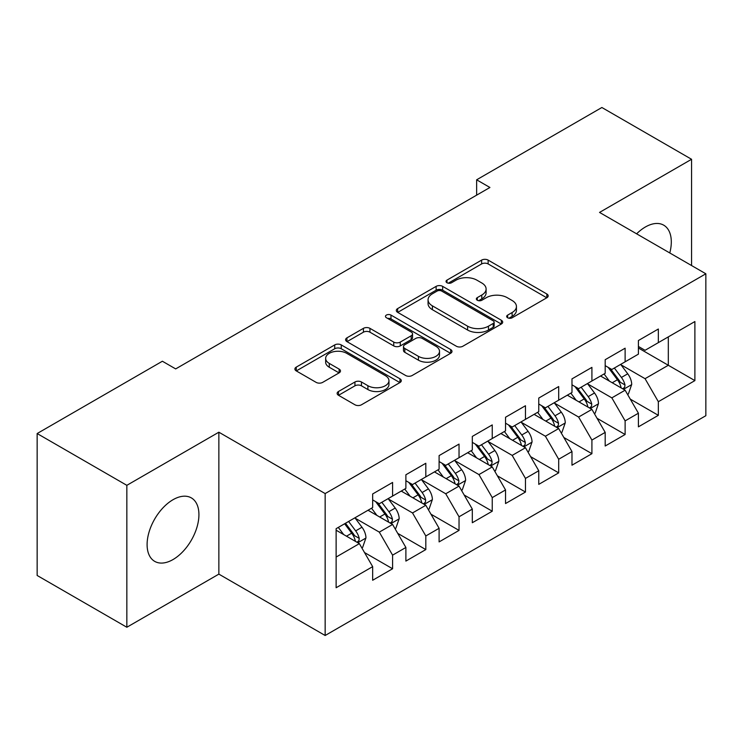 <?xml version="1.0" encoding="UTF-8"?>
<svg xmlns="http://www.w3.org/2000/svg" width="743" height="743" viewBox="0 0 743 743"><rect width="100%" height="100%" fill="white"/><g stroke="black" fill="none" stroke-linecap="round" stroke-linejoin="round"><path stroke-width="1.11" d="M507.627 317.763A3.232 1.867 0 0 0 512.187 317.763L546.839 297.757A4.616 2.666 0 0 0 548.185 295.872A4.616 2.666 0 0 0 546.839 293.987L488.142 260.106A4.616 2.666 0 0 0 481.622 260.106L446.98 280.111A3.232 1.867 0 0 0 446.032 281.421A3.232 1.867 0 0 0 446.98 282.739A3.232 1.867 0 0 0 451.54 282.739L456.026 280.157A14.758 8.517 0 0 1 476.895 280.157L481.789 282.981A14.758 8.517 0 0 1 486.108 288.999A14.758 8.517 0 0 1 481.789 295.027L477.303 297.618A3.232 1.867 0 0 0 476.356 298.937A3.232 1.867 0 0 0 477.303 300.246A3.232 1.867 0 0 0 481.863 300.246L486.349 297.664A14.758 8.517 0 0 1 507.218 297.664L512.113 300.488A14.758 8.517 0 0 1 516.431 306.506A14.758 8.517 0 0 1 512.113 312.534L507.627 315.125A3.232 1.867 0 0 0 506.68 316.444A3.232 1.867 0 0 0 507.627 317.763L507.627 315.125M173.017 559.553A36.639 21.157 120 0 0 196.951 527.261A36.639 21.157 120 0 0 191.341 497.894A36.639 21.157 120 0 0 173.017 499.714A36.639 21.157 120 0 0 149.074 531.997A36.639 21.157 120 0 0 154.693 561.364A36.639 21.157 120 0 0 173.017 559.553M669.777 252.954A36.639 21.157 120 0 0 663.713 225.175A36.639 21.157 120 0 0 645.388 226.987A36.639 21.157 120 0 0 636.621 233.813M338.474 391.505A4.616 2.666 0 0 0 337.127 393.391A4.616 2.666 0 0 0 338.474 395.267L354.94 404.777A4.616 2.666 0 0 0 361.469 404.777L399.938 382.561A4.616 2.666 0 0 0 401.294 380.685A4.616 2.666 0 0 0 399.938 378.8L341.251 344.91A4.616 2.666 0 0 0 334.731 344.91L296.253 367.126A4.616 2.666 0 0 0 294.906 369.011A4.616 2.666 0 0 0 296.253 370.896L316.146 382.376A4.616 2.666 0 0 0 322.666 382.376L339.133 372.865A4.616 2.666 0 0 0 340.48 370.989A4.616 2.666 0 0 0 339.133 369.104L329.27 363.411A12.334 7.124 0 0 1 325.657 358.377A12.334 7.124 0 0 1 333.273 351.792A12.334 7.124 0 0 1 346.712 353.334L385.348 375.642A12.334 7.124 0 0 1 388.96 380.685A12.334 7.124 0 0 1 381.345 387.261A12.334 7.124 0 0 1 367.906 385.719L361.469 381.995A4.616 2.666 0 0 0 354.94 381.995L338.474 391.505L338.474 395.267M126.839 485.328L126.839 627.25L218.86 574.125L218.86 432.203L126.839 485.328L37.15 433.541L162.383 361.237L175.673 368.909L489.925 187.477L476.635 179.806L476.635 195.149M218.86 432.203L325.155 493.575L705.85 273.786L705.85 415.709L325.155 635.497L325.155 493.575M691.566 265.539L691.566 159.281L599.545 212.414L705.85 273.786M691.566 159.281L601.876 107.503L476.635 179.806M456.351 346.229A4.616 2.666 0 0 0 462.87 346.229L501.349 324.013A4.616 2.666 0 0 0 502.695 322.137A4.616 2.666 0 0 0 501.349 320.252L442.661 286.371A4.616 2.666 0 0 0 436.132 286.371L397.663 308.577A4.616 2.666 0 0 0 396.307 310.463A4.616 2.666 0 0 0 397.663 312.348L456.351 346.229M387.697 318.459A3.232 1.867 0 0 1 390.976 318.914L390.976 315.078L450.648 349.526A4.616 2.666 0 0 1 451.995 351.411A4.616 2.666 0 0 1 450.648 353.287L412.17 375.503A4.616 2.666 0 0 1 405.65 375.503L346.953 341.622L346.953 337.851A4.616 2.666 0 0 0 345.606 339.737A4.616 2.666 0 0 0 346.953 341.622M346.953 337.851L363.42 328.35A4.616 2.666 0 0 1 369.94 328.35L393.744 342.086A4.616 2.666 0 0 0 400.263 342.086L411.195 335.78A4.616 2.666 0 0 0 412.541 333.904A4.616 2.666 0 0 0 411.195 332.019L386.406 317.707A3.232 1.867 0 0 1 385.468 316.397A3.232 1.867 0 0 1 387.456 314.67A3.232 1.867 0 0 1 390.976 315.078M638.413 348.003L668.31 365.268L668.31 336.885L694.891 321.543L658.344 342.634L658.344 329.019L638.413 340.526L638.413 354.142L625.123 361.813L625.123 348.198L605.192 359.705L605.192 373.32L591.911 380.992L591.911 367.376L571.98 378.884L571.98 392.499L558.69 400.171L558.69 386.555L538.759 398.062L538.759 411.678L525.468 419.349L525.468 405.734L505.537 417.241L505.537 430.856L492.247 438.528L492.247 424.912L472.316 436.42L472.316 450.035L459.035 457.707L459.035 444.091L439.104 455.598L439.104 469.214L425.813 476.885L425.813 463.27L405.882 474.777L405.882 488.392L392.592 496.064L392.592 482.448L372.661 493.956L372.661 507.571L336.124 528.672L336.124 587.741L372.661 566.649L359.371 543.635L336.124 530.205M694.891 321.543L694.891 380.611L658.344 401.703L645.063 378.689L620.972 364.785M630.278 399.121L658.344 415.328L658.344 401.703M658.344 415.328L638.413 426.835L638.413 413.21L625.123 420.882L611.842 397.867L587.759 383.964M597.056 418.3L625.123 434.506L625.123 420.882M625.123 434.506L605.192 446.014L605.192 432.389L591.911 440.06L578.621 417.046L554.538 403.143M563.835 437.478L591.911 453.685L591.911 440.06M591.911 453.685L571.98 465.192L571.98 451.568L558.69 459.248L545.399 436.225L521.317 422.321M530.623 456.657L558.69 472.864L558.69 459.248M558.69 472.864L538.759 484.371L538.759 470.756L525.468 478.427L512.187 455.403L488.095 441.5M497.401 475.836L525.468 492.042L525.468 478.427M525.468 492.042L505.537 503.55L505.537 489.934L492.247 497.606L478.966 474.582L454.883 460.679M464.18 495.014L492.247 511.221L492.247 497.606M492.247 511.221L472.316 522.728L472.316 509.113L459.035 516.784L445.744 493.77L421.662 479.857M430.959 514.193L459.035 530.4L459.035 516.784M459.035 530.4L439.104 541.907L439.104 528.292L425.813 535.963L412.523 512.949L388.44 499.036M397.746 533.372L425.813 549.579L425.813 535.963M425.813 549.579L405.882 561.086L405.882 547.47L392.592 555.142L379.311 532.127L355.219 518.215M364.525 552.551L392.592 568.757L392.592 555.142M392.592 568.757L372.661 580.264L372.661 566.649M372.661 499.9L379.311 503.735L392.592 496.064M336.124 557.055L359.371 543.635M405.882 480.721L412.523 484.557L425.813 476.885M379.311 532.127L392.592 524.456L368.008 510.255M405.882 547.47L392.592 524.456M439.104 461.542L445.744 465.378L459.035 457.707M412.523 512.949L425.813 505.277L401.229 491.077M439.104 528.292L425.813 505.277M472.316 442.364L478.966 446.199L492.247 438.528M445.744 493.77L459.035 486.098L434.451 471.898M472.316 509.113L459.035 486.098M505.537 423.185L512.187 427.021L525.468 419.349M478.966 474.582L492.247 466.91L467.672 452.719M505.537 489.934L492.247 466.91M538.759 404.006L545.399 407.842L558.69 400.171M512.187 455.403L525.468 447.732L500.884 433.541M538.759 470.756L525.468 447.732M571.98 384.828L578.621 388.663L591.911 380.992M545.399 436.225L558.69 428.553L534.106 414.362M571.98 451.568L558.69 428.553M605.192 365.649L611.842 369.485L625.123 361.813M578.621 417.046L591.911 409.374L567.327 395.183M605.192 432.389L591.911 409.374M638.413 346.47L645.063 350.306L658.344 342.634M611.842 397.867L625.123 390.196L600.548 376.004M638.413 413.21L625.123 390.196M37.15 433.541L37.15 575.472L126.839 627.25M218.86 574.125L325.155 635.497M645.063 378.689L668.31 365.268L694.891 380.611M508.918 318.218L512.113 316.369A14.758 8.517 0 0 0 516.431 310.342L516.431 306.506M486.108 288.999L486.108 292.835A14.758 8.517 0 0 1 481.789 298.862L478.594 300.701M546.774 297.794L488.142 263.941A4.616 2.666 0 0 0 481.622 263.941L448.27 283.194M501.284 324.05L442.661 290.207A4.616 2.666 0 0 0 436.132 290.207L397.719 312.385M493.194 323.456A3.232 1.867 0 0 0 494.141 322.137A3.232 1.867 0 0 0 493.194 320.818L441.676 291.07A3.232 1.867 0 0 0 437.116 291.07L432.389 293.801A14.758 8.517 0 0 0 428.061 299.828A14.758 8.517 0 0 0 432.389 305.847L467.598 326.186A14.758 8.517 0 0 0 488.467 326.186L493.194 323.456L493.194 327.291A3.232 1.867 0 0 0 494.141 325.973L494.141 322.137M428.061 299.828L428.061 303.664A14.758 8.517 0 0 0 432.389 309.682L432.389 305.847M493.194 327.291L488.467 330.022A14.758 8.517 0 0 1 467.598 330.022L432.389 309.682M347.018 341.65L363.42 332.186L363.42 328.35M412.541 333.904L412.541 337.74A4.616 2.666 0 0 1 411.195 339.616L400.263 345.922A4.616 2.666 0 0 1 393.744 345.922L369.94 332.186A4.616 2.666 0 0 0 363.42 332.186M390.976 318.914L450.583 353.324M418.448 356.352A12.334 7.124 0 0 0 431.887 357.894A12.334 7.124 0 0 0 439.503 351.318A12.334 7.124 0 0 0 435.89 346.275L422.275 338.418A4.616 2.666 0 0 0 415.755 338.418L404.833 344.724A4.616 2.666 0 0 0 403.486 346.609A4.616 2.666 0 0 0 404.833 348.495L418.448 356.352L418.448 360.188A12.334 7.124 0 0 0 431.887 361.73A12.334 7.124 0 0 0 439.503 355.154L439.503 351.318M403.486 346.609L403.486 350.445A4.616 2.666 0 0 0 404.833 352.331L404.833 348.495M418.448 360.188L404.833 352.331M388.96 380.685L388.96 384.521A12.334 7.124 0 0 1 381.345 391.097A12.334 7.124 0 0 1 367.906 389.555L361.469 385.831A4.616 2.666 0 0 0 354.94 385.831L338.539 395.304M325.657 358.377L325.657 362.212A12.334 7.124 0 0 0 329.27 367.246L329.27 363.411M339.068 372.902L329.27 367.246M399.883 382.599L341.251 348.746A4.616 2.666 0 0 0 334.731 348.746L296.318 370.924M627.584 394.459L628.383 393.994L631.708 384.41A12.445 7.189 -120 0 0 627.733 373.803L620.674 364.386M609.427 381.14L604.068 373.97M601.551 376.59L600.948 375.772M622.783 388.849L624.714 387.112L624.984 384.939A12.445 7.189 -120 0 0 621.417 377.453L614.359 368.026M610.337 368.621L619.049 380.249A6.343 3.659 60 0 1 620.201 382.181L624.984 384.939M608.145 367.348L617.433 379.747A12.445 7.189 60 0 1 620.999 387.242L621.25 387.957M594.363 413.637L595.162 413.173L598.486 403.588A12.445 7.189 -120 0 0 594.511 392.982L587.453 383.564M576.206 400.319L570.847 393.158M568.339 395.768L567.726 394.951M589.561 408.028L591.493 406.291L591.762 404.118A12.445 7.189 -120 0 0 588.196 396.632L581.147 387.205M577.116 387.8L585.828 399.428A6.343 3.659 60 0 1 586.979 401.359L591.762 404.118M574.924 386.527L584.212 398.926A12.445 7.189 60 0 1 587.778 406.421L588.029 407.136M561.151 432.816L561.949 432.352L565.265 422.767A12.445 7.189 -120 0 0 561.29 412.161L554.232 402.743M542.994 419.498L537.626 412.337M535.118 414.947L534.505 414.13M556.34 427.206L558.272 425.47L558.541 423.296A12.445 7.189 -120 0 0 554.984 415.811L547.925 406.384M543.895 406.978L552.616 418.606A6.343 3.659 60 0 1 553.767 420.538L558.541 423.296M541.703 405.706L550.99 418.105A12.445 7.189 60 0 1 554.557 425.6L554.807 426.315M527.929 451.995L528.728 451.53L532.044 441.946A12.445 7.189 -120 0 0 528.078 431.339L521.019 421.922M509.772 438.676L504.404 431.516M501.896 434.126L501.293 433.308M523.128 446.385L525.05 444.648L525.329 442.475A12.445 7.189 -120 0 0 521.762 434.989L514.704 425.563M510.673 426.157L519.394 437.785A6.343 3.659 60 0 1 520.546 439.717L525.329 442.475M508.491 424.885L517.778 437.283A12.445 7.189 60 0 1 521.335 444.778L521.595 445.494M494.708 471.173L495.507 470.709L498.832 461.124A12.445 7.189 -120 0 0 494.857 450.518L487.798 441.101M476.551 457.855L471.192 450.695M468.675 453.304L468.071 452.487M489.906 465.564L491.838 463.827L492.107 461.654A12.445 7.189 -120 0 0 488.541 454.168L481.483 444.741M477.461 445.336L486.173 456.964A6.343 3.659 60 0 1 487.324 458.895L492.107 461.654M475.269 444.073L484.557 456.471A12.445 7.189 60 0 1 488.123 463.957L488.374 464.672M461.487 490.352L462.285 489.888L465.61 480.303A12.445 7.189 -120 0 0 461.635 469.697L454.577 460.279M443.33 477.034L437.971 469.873M435.463 472.483L434.85 471.666M456.685 484.742L458.617 483.006L458.886 480.832A12.445 7.189 -120 0 0 455.32 473.347L448.27 463.92M444.24 464.514L452.951 476.142A6.343 3.659 60 0 1 454.103 478.074L458.886 480.832M442.048 463.251L451.335 475.65A12.445 7.189 60 0 1 454.902 483.136L455.153 483.851M428.274 509.531L429.073 509.066L432.389 499.482A12.445 7.189 -120 0 0 428.414 488.875L421.355 479.458M410.117 496.213L404.749 489.052M402.242 491.662L401.629 490.844M423.464 503.921L425.395 502.184L425.665 500.011A12.445 7.189 -120 0 0 422.108 492.525L415.049 483.099M411.018 483.693L419.739 495.321A6.343 3.659 60 0 1 420.891 497.253L425.665 500.011M408.826 482.43L418.114 494.829A12.445 7.189 60 0 1 421.68 502.314L421.931 503.03M395.053 528.71L395.852 528.245L399.167 518.66A12.445 7.189 -120 0 0 395.202 508.054L388.143 498.637M376.896 515.391L371.528 508.231M369.02 510.84L368.417 510.023M390.251 523.1L392.174 521.363L392.453 519.19A12.445 7.189 -120 0 0 388.886 511.704L381.828 502.277M377.797 502.872L386.518 514.5A6.343 3.659 60 0 1 387.67 516.431L392.453 519.19M375.614 501.609L384.902 514.007A12.445 7.189 60 0 1 388.459 521.493L388.719 522.208M361.832 547.888L362.63 547.424L365.955 537.839A12.445 7.189 -120 0 0 361.98 527.233L354.922 517.815M343.675 534.57L338.316 527.409M357.03 542.279L358.962 540.542L359.231 538.369A12.445 7.189 -120 0 0 355.665 530.883L348.606 521.456M345.495 523.258L353.296 533.678A6.343 3.659 60 0 1 354.448 535.61L359.231 538.369M344.622 523.759L351.68 533.186A12.445 7.189 60 0 1 355.247 540.672L355.498 541.387M512.113 316.369L512.113 312.534M477.303 300.246L477.303 297.618M481.789 298.862L481.789 295.027M446.98 282.739L446.98 280.111M481.622 263.941L481.622 260.106M488.142 263.941L488.142 260.106M546.839 297.757L546.839 293.987M397.663 312.348L397.663 308.577M436.132 290.207L436.132 286.371M442.661 290.207L442.661 286.371M501.349 324.013L501.349 320.252M467.598 330.022L467.598 326.186M488.467 330.022L488.467 326.186M369.94 332.186L369.94 328.35M393.744 345.922L393.744 342.086M400.263 345.922L400.263 342.086M411.195 339.616L411.195 335.78M450.648 353.287L450.648 349.526M354.94 385.831L354.94 381.995M361.469 385.831L361.469 381.995M367.906 389.555L367.906 385.719M339.133 372.865L339.133 369.104M296.253 370.896L296.253 367.126M334.731 348.746L334.731 344.91M341.251 348.746L341.251 344.91M399.938 382.561L399.938 378.8M623.563 389.295L631.624 384.651M621.417 377.453L627.733 373.803M612.232 382.756L617.433 379.747M590.351 408.474L598.403 403.83M588.196 396.632L594.511 392.982M579.011 401.935L584.212 398.926M557.129 427.652L565.182 423.008M554.984 415.811L561.29 412.161M545.789 421.114L550.99 418.105M523.908 446.831L531.96 442.187M521.762 434.989L528.078 431.339M512.577 440.293L517.778 437.283M490.686 466.01L498.748 461.366M488.541 454.168L494.857 450.518M479.356 459.471L484.557 456.471M457.474 485.188L465.527 480.545M455.32 473.347L461.635 469.697M446.134 478.65L451.335 475.65M424.253 504.367L432.305 499.723M422.108 492.525L428.414 488.875M412.913 497.829L418.114 494.829M391.032 523.546L399.084 518.902M388.886 511.704L395.202 508.054M379.701 517.007L384.902 514.007M357.81 542.734L365.872 538.081M355.665 530.883L361.98 527.233M346.479 536.186L351.68 533.186"/></g></svg>
